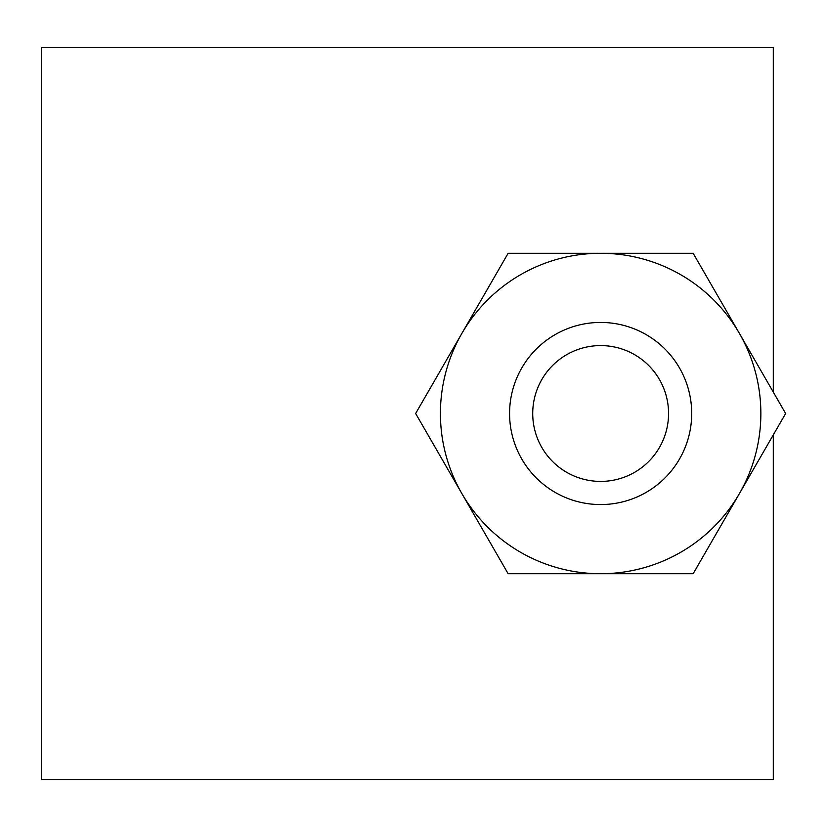 <?xml version="1.0" encoding="UTF-8"?>
<svg xmlns="http://www.w3.org/2000/svg" width="827" height="827" viewBox="0 0 827 827"><rect width="100%" height="100%" fill="white"/><g stroke="black" fill="none" stroke-linecap="round" stroke-linejoin="round"><path stroke-width="1.24" d="M760.861 413.5A160.221 160.221 0 0 1 600.64 573.721A160.221 160.221 0 0 1 440.419 413.5A160.221 160.221 0 0 1 600.64 253.279A160.221 160.221 0 0 1 760.861 413.5A160.221 160.221 0 0 0 600.64 253.279A160.221 160.221 0 0 0 440.419 413.5M461.89 493.616L508.14 573.721L693.15 573.721L785.65 413.5L693.15 253.279L508.14 253.279L415.64 413.5L461.89 493.616M532.722 413.5A67.917 67.917 0 0 0 600.64 481.417A67.917 67.917 0 0 0 668.557 413.5A67.917 67.917 0 0 0 600.64 345.583A67.917 67.917 0 0 0 532.722 413.5M773.297 392.101L773.297 47.532L41.35 47.532L41.35 779.468L773.297 779.468L773.297 434.899M509.577 413.5A91.063 91.063 0 0 0 600.64 504.563A91.063 91.063 0 0 0 691.703 413.5A91.063 91.063 0 0 0 600.64 322.437A91.063 91.063 0 0 0 509.577 413.5"/></g></svg>
